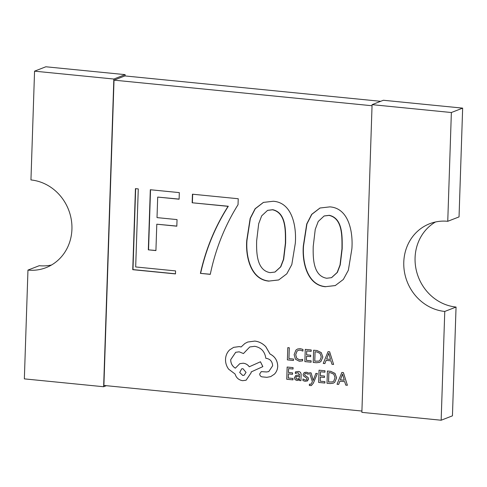 <?xml version="1.0" encoding="UTF-8"?>
<svg xmlns="http://www.w3.org/2000/svg" width="487" height="487" viewBox="0 0 487 487"><rect width="100%" height="100%" fill="white"/><g stroke="black" fill="none" stroke-linecap="round" stroke-linejoin="round"><path stroke-width="0.73" d="M106.33 385.692L103.634 386.739L24.35 378.874L27.96 270.096A45.748 41.985 -111.3 0 0 46.046 267.649A45.748 41.985 -111.3 0 0 71.93 229.231A45.748 41.985 -111.3 0 0 30.949 179.947L34.559 71.169L45.845 66.774L125.129 74.639L125.086 75.954M309.397 384.14L309.355 385.503L311.321 385.582L313.33 383.208L317.396 373.529L315.88 373.389L313.214 380.432L311.114 372.908L309.476 372.756L312.417 381.79L310.816 384.322L309.397 384.14L310.828 384.316M300.929 380.664L301.112 375.051C301.185 372.841 300.236 371.636 298.251 371.441L295.39 371.971L295.341 373.462L298.074 372.671L299.669 374.972L295.895 375.349L294.398 377.675L295.043 379.598L296.918 380.475L298.214 380.317L299.529 379.172L299.487 380.524L300.929 380.664L301.136 375.039C301.209 372.829 300.254 371.63 298.275 371.435L295.414 371.965M295.95 371.715L295.39 371.971M299.669 374.966L295.907 375.343M292.529 374.308L292.577 372.908L288.456 372.5L288.59 368.592L293.034 369.03L293.083 367.624L287.147 367.034L286.746 379.257L292.961 379.866L293.004 378.472L288.298 378.003L288.432 373.9L292.529 374.308L292.602 372.902L288.481 372.494L288.608 368.592M293.034 369.03L293.101 367.618L287.147 367.034M302.573 360.867L302.622 359.357L299.621 359.881L296.705 358.298L295.688 354.7L297.021 351.145L298.263 350.33L300.205 350.098L302.92 351.084L302.975 349.435L300.26 348.668L297.63 348.978L295.95 350.056L294.124 354.639L295.457 359.205L299.359 361.263L302.591 360.861L302.646 359.345L299.645 359.869L296.729 358.286L295.712 354.688L297.046 351.133L298.275 350.323M238.234 198.739L238.04 204.692C224.738 225.968 215.485 249.186 210.281 274.351L200.407 273.371C205.8 249.125 215.029 226.784 228.074 206.336L192.164 202.775L192.444 194.197L238.234 198.739M325.535 286.746C306.98 285.279 302.007 261.744 303.328 245.917L306.731 223.959L311.68 214.347L319.965 208.016L329.845 206.872C349.173 208.192 353.148 232.829 351.87 248.881L348.363 270.212L343.347 279.447L335.245 285.583L325.76 286.654C307.206 285.193 302.232 261.653 303.553 245.825L303.328 245.917M135.441 188.633L132.75 269.676L175.484 273.913L175.582 270.912L135.678 266.949L138.271 188.913L135.441 188.633M372.044 105.746L114.025 80.148L103.901 385.448L361.914 411.046M179.326 192.615L179.106 199.207L157.697 197.083L157.015 217.61L177.043 219.594L176.824 226.193L156.796 224.203L155.919 250.586L148.322 249.837L150.319 189.735L179.326 192.615M268.97 281.133C250.421 279.666 245.442 256.132 246.763 240.304L250.172 218.346L255.115 208.734L263.4 202.403L273.28 201.259C292.608 202.58 296.589 227.216 295.311 243.269L291.804 264.599L286.788 273.834L278.68 279.97L269.195 281.042C250.647 279.581 245.667 256.04 246.988 240.213L246.763 240.304M293.46 360.471L293.527 359.071L288.943 358.615L289.302 347.785L287.793 347.645L287.385 359.869L293.46 360.471L293.527 359.071M311.053 362.218L311.102 360.824L306.39 360.356L306.53 356.247L310.669 356.642L310.718 355.242L306.597 354.834L306.725 350.932L311.15 351.377L311.199 349.97L305.264 349.38L304.862 361.604L311.077 362.206L311.126 360.812L306.414 360.35L306.554 356.247M311.175 351.364L311.217 349.958L305.264 349.38M316.946 350.524L313.634 350.208L313.232 362.431L316.398 362.748L319.399 362.401L320.951 361.47L322.838 357.087L321.243 352.576L316.946 350.524L313.634 350.208M333.607 364.453L329.65 351.791L328.061 351.632L323.246 363.424L324.89 363.588L326.107 360.356L330.904 360.83L331.964 364.294L333.607 364.453L329.626 351.797L328.037 351.638M324.89 363.588L326.126 360.356M306.433 379.951L305.312 380.043L302.969 378.965L302.896 380.554L305.106 381.291L307.528 380.834L308.539 379.026L308.107 377.535L304.905 375.331L304.618 374.491L305.3 373.572M307.528 380.834L307.035 381.084L308.514 379.038L308.082 377.547L304.88 375.343L304.594 374.497L305.063 373.693L306.207 373.48L308.301 374.308L308.35 372.823L306.414 372.238L304.113 372.707L303.103 374.485L303.468 375.909L306.688 378.174L307.029 379.038L306.42 379.957L305.288 380.055L302.944 378.971M304.612 372.452L306.414 372.238M324.427 377.474L324.476 376.074L320.355 375.666L320.483 371.751L324.932 372.196L324.975 370.79L319.046 370.199L318.638 382.423L324.859 383.032L324.902 381.638L320.196 381.169L320.33 377.066L324.452 377.468L324.494 376.067L320.379 375.66L320.507 371.758M324.932 372.196L324.999 370.777L319.046 370.199M330.722 371.35L327.416 371.033L327.008 383.251L330.18 383.567L333.181 383.22L334.709 382.301L336.62 377.906L335.026 373.401L330.722 371.35L327.416 371.033M333.181 383.22L334.727 382.289L336.596 377.918L335.001 373.407L330.703 371.356M347.389 385.278L343.432 372.61L341.844 372.452L337.028 384.249L338.666 384.413L339.889 381.175L344.68 381.656L345.746 385.114L347.389 385.278L343.408 372.616L341.819 372.458M338.666 384.413L339.908 381.181M277.736 366.187C277.511 360.532 274.936 356.466 270.005 354L265.811 346.695C262.688 343.438 259.029 341.564 254.823 341.077L247.713 342.038L244.864 343.499L241.132 346.963L239.257 346.604L233.644 347.353L229.7 349.836C227.1 352.326 225.706 355.504 225.524 359.363C225.444 362.961 226.485 366.23 228.647 369.176L235.063 373.998C236.262 377.839 238.788 380.067 242.642 380.682L246.105 380.213L251.122 372.805L251.152 371.934L262.828 366.638L260.442 361.78L249.265 366.778C247.773 364.726 245.758 363.539 243.226 363.211L239.787 363.679L235.337 368.184C232.317 366.303 230.771 363.472 230.686 359.704L235.702 352.29L239.166 351.827L243.463 353.556L249.752 346.963L254.713 346.306C261.135 347.523 264.837 351.523 265.817 358.304L266.468 358.371C270.346 359.144 272.403 361.616 272.635 365.78L268.763 371.581L266.535 371.965L261.282 371.611L259.711 373.919C259.796 375.477 260.557 376.457 261.994 376.847L266.827 377.328L270.681 376.621L274.431 374.144C276.5 371.983 277.602 369.329 277.736 366.187L277.712 366.2C277.493 360.538 274.912 356.478 269.981 354.012L265.786 346.707C262.663 343.445 259.005 341.57 254.804 341.083L247.713 342.038M235.361 368.178C232.342 366.291 230.789 363.466 230.71 359.692L235.726 352.284M249.289 366.766C247.798 364.714 245.783 363.527 243.244 363.205L239.805 363.667M246.105 380.213L251.146 372.792L251.17 371.922L262.852 366.632L260.466 361.774M241.156 346.951L239.281 346.592L233.657 347.353M380.67 101.308L124.861 75.929L114.025 80.148M462.65 108.126L383.366 100.261L372.08 104.656L451.364 112.521L462.65 108.126L459.04 216.904L447.754 221.299A45.748 41.985 -111.3 0 0 429.662 223.74A45.748 41.985 -111.3 0 0 404.466 272.014A45.748 41.985 -111.3 0 0 444.765 311.449L441.155 420.226L452.441 415.831L456.051 307.053L444.765 311.449M372.08 104.656L361.871 412.361L441.155 420.226M27.96 270.096L39.246 265.701A45.748 41.985 -111.3 0 0 51.519 265.007M447.754 221.299L451.364 112.521M34.559 71.169L113.842 79.034L125.129 74.639M113.842 79.034L103.634 386.739M435.481 221.993A45.748 41.985 -111.3 0 0 416.428 270.857A45.748 41.985 -111.3 0 0 456.051 307.053M179.106 199.098L157.697 197.083M176.83 226.084L156.796 224.203M155.925 250.476L148.322 249.837M148.547 249.746L150.538 189.76M135.66 188.652L132.975 269.585L175.484 273.804M303.553 245.825L306.938 223.935L311.844 214.335L320.075 207.973M335.354 285.54L325.76 286.654M331.623 277.627L337.363 272.416L340.236 264.934L342.191 248.674C342.203 237.285 343.152 218.353 329.279 215.309L324.226 215.954M329.054 215.4L324.111 215.997L318.236 221.463L315.253 229.34L313.22 246.416C312.964 257.568 312.989 275.934 326.686 278.254L331.507 277.669L337.138 272.501L340.011 265.019L341.965 248.76C341.977 237.37 342.927 218.444 329.054 215.4L329.279 215.309M246.988 240.213L250.379 218.322L255.285 208.722L263.516 202.361M278.795 279.928L269.195 281.042M275.058 272.014L280.798 266.803L283.678 259.321L285.632 243.062C285.644 231.672 286.587 212.746 272.72 209.696L267.661 210.347M272.495 209.787L267.552 210.39L261.677 215.857L258.694 223.728L256.655 240.809C256.399 251.956 256.424 270.322 270.127 272.641L274.948 272.056L280.573 266.888L283.452 259.407L285.4 243.153C285.419 231.757 286.362 212.831 272.495 209.787L272.72 209.696M210.299 274.242L200.407 273.371M200.632 273.286C206.031 249.04 215.254 226.692 228.3 206.251L228.074 206.336M228.3 206.251L192.164 202.775M192.389 202.683L192.669 194.222M293.509 359.077L288.943 358.615M288.919 358.621L289.302 347.785M289.278 347.791L287.793 347.645M302.129 359.583L302.646 359.345M302.896 351.097L302.975 349.435M302.951 349.447L300.236 348.674L297.63 348.978M310.645 356.654L310.718 355.242M310.694 355.254L306.597 354.834M306.579 354.846L306.707 350.932M319.399 362.401L320.927 361.476L322.814 357.093L321.219 352.588L316.921 350.537M315.077 351.766L314.76 361.184L318.802 361.098L319.904 360.417L321.25 356.983L320.099 353.416L316.818 351.937L315.077 351.766L314.785 361.177L318.815 361.092M326.625 359.022L330.49 359.406L328.768 353.276L326.625 359.022L330.484 359.394M328.755 353.264L326.643 359.01M292.937 379.872L293.004 378.472M292.985 378.478L288.298 378.003M288.274 378.015L288.414 373.9M295.341 373.462L296.333 372.902M298.214 380.317L299.493 379.172M296.65 376.408L295.865 377.693L296.248 378.752L297.338 379.257L298.927 378.697L299.633 376.141L296.285 376.628L295.883 377.687L296.273 378.746L298.275 379.142M296.662 376.408L296.303 376.615M308.277 374.314L308.35 372.823M308.326 372.829L306.39 372.251M311.321 385.582L313.311 383.214L317.378 373.541L315.88 373.389M313.178 380.426L313.044 379.683M313.025 379.69L311.114 372.908L309.476 372.756M324.835 383.038L324.902 381.638M324.878 381.644L320.196 381.169M320.172 381.175L320.312 377.066M328.853 372.585L328.542 382.009L332.584 381.918L333.68 381.236L335.032 377.802L333.881 374.235L330.594 372.756L328.853 372.585M328.877 372.585L328.567 381.997L332.591 381.911M342.531 374.089L340.425 379.836L344.266 380.225L342.513 374.095L340.401 379.842L344.266 380.213M243.463 353.556L249.752 346.963M268.763 371.581L266.511 371.977L261.294 371.611M270.705 376.615L274.406 374.156C276.482 371.989 277.584 369.341 277.712 366.2M242.733 375.459L244.09 375.276L246.038 372.385L242.958 368.677L241.607 368.866L239.707 372.525L242.733 375.459L244.103 375.27M241.619 368.86L239.732 372.525L242.757 375.447"/></g></svg>
